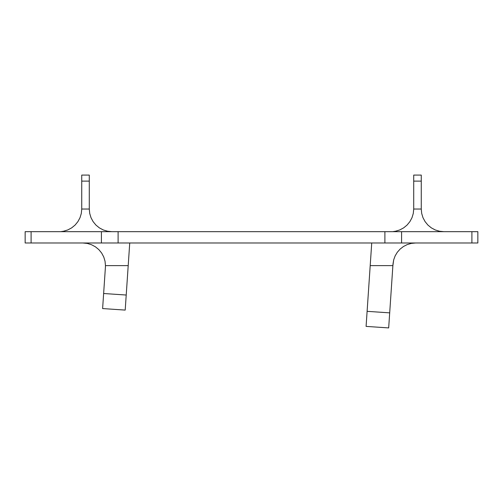 <?xml version="1.0" encoding="UTF-8"?>
<svg xmlns="http://www.w3.org/2000/svg" width="503" height="503" viewBox="0 0 503 503"><rect width="100%" height="100%" fill="white"/><g stroke="black" fill="none" stroke-linecap="round" stroke-linejoin="round"><path stroke-width="0.75" d="M25.15 242.987L477.85 242.987L477.85 231.669L471.902 231.669L477.85 231.669L477.85 242.987L401.583 242.987L401.583 231.669L471.902 231.669L471.902 242.987L471.902 231.669L384.896 231.669L401.583 231.669L401.583 242.987L118.104 242.987L118.104 231.669L384.896 231.669L384.896 242.987L384.896 231.669L101.417 231.669L118.104 231.669L118.104 242.987L31.098 242.987L31.098 231.669L101.417 231.669L101.417 242.987L101.417 231.669L25.15 231.669L31.098 231.669L31.098 242.987L25.15 242.987L25.15 231.669L25.15 242.987M81.737 209.034L81.737 175.082L89.282 175.082L89.282 209.034L89.282 181.118L81.737 181.118L81.737 209.034L89.282 209.034L89.716 213.454L91.005 217.698L93.099 221.609L95.91 225.042L99.343 227.859L103.253 229.946L107.504 231.235L111.918 231.669L107.504 231.235L103.253 229.946L99.343 227.859L95.91 225.042L93.099 221.609L91.005 217.698L89.716 213.454L89.282 209.034L81.737 209.034L81.304 213.454L81.737 209.034M413.718 175.082L421.263 175.082L413.718 175.082L413.718 209.034L413.718 181.118L421.263 181.118L421.263 175.082L421.263 209.034L421.263 181.118L413.718 181.118L413.718 175.082M421.263 209.034L413.718 209.034L421.263 209.034L421.696 213.454L422.985 217.698L425.079 221.609L427.89 225.042L431.323 227.859L435.233 229.946L439.484 231.235L443.898 231.669L439.484 231.235L435.233 229.946L431.323 227.859L427.89 225.042L425.079 221.609L422.985 217.698L421.696 213.454L421.263 209.034M413.284 213.454L413.718 209.034L413.284 213.454L411.995 217.698L413.284 213.454L411.995 217.698L409.901 221.609L411.995 217.692M407.09 225.042L409.901 221.609L407.09 225.042L403.658 227.859L407.09 225.042M399.747 229.946L403.658 227.859L399.747 229.946L395.496 231.235L399.753 229.946M393.302 231.562L395.496 231.235L393.308 231.562M81.737 181.118L89.282 181.118L89.282 175.082L81.737 175.082L81.737 181.118M80.015 217.698L81.304 213.454L80.015 217.698L77.921 221.609L80.015 217.698L81.304 213.454M75.11 225.042L77.921 221.609L75.11 225.042L71.678 227.859L75.11 225.042M67.767 229.946L71.678 227.859L67.767 229.946L63.516 231.235L67.773 229.946M61.322 231.562L63.516 231.235L61.328 231.562M105.416 267.15L102.618 308.565L125.197 310.093L129.736 242.987L126.215 295.035L103.637 293.507L105.416 267.15A22.635 22.635 0 0 0 105.467 265.622A22.635 22.635 0 0 1 105.416 267.15A22.635 22.635 0 0 0 105.467 265.622L128.208 265.622L105.467 265.622L105.033 261.208L103.744 256.964L101.656 253.047L98.84 249.62L95.407 246.803L91.496 244.709L87.252 243.421L82.832 242.987L87.252 243.421L91.496 244.709L95.407 246.803L98.84 249.62L101.656 253.047L103.744 256.964L105.033 261.208L105.467 265.622A22.635 22.635 0 0 1 105.416 267.15M370.202 265.622L371.283 249.62L370.202 265.622L392.887 265.622L389.693 312.86L392.988 264.094L393.673 259.906L392.887 265.622L370.202 265.622L366.09 326.39L371.698 243.421M389.693 312.86L388.674 327.918L389.693 312.86L367.108 311.332L389.693 312.86M366.09 326.39L388.674 327.918L366.09 326.39M400.118 249.086L403.475 246.489L400.118 249.086L397.301 252.267L395.125 255.914L393.673 259.906L395.125 255.914L397.301 252.267L400.118 249.086L397.295 252.273M415.572 242.987L411.347 243.389L407.267 244.565L403.475 246.489L407.267 244.565L411.347 243.389L415.541 242.987M371.283 249.62L371.73 242.987M85.051 243.1L87.252 243.421M129.29 249.62L129.736 242.987M126.215 295.035L125.197 310.093L126.215 295.035L103.637 293.507L102.618 308.565L125.197 310.093"/></g></svg>
